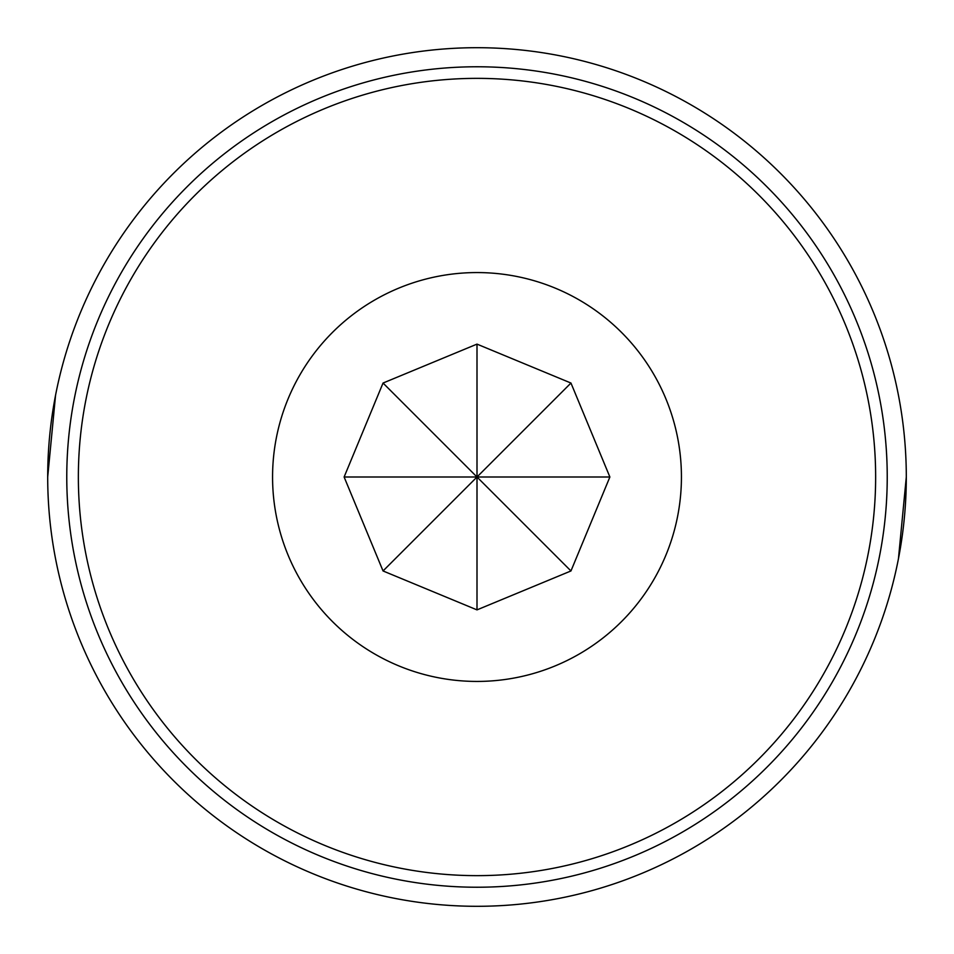 <?xml version="1.0" encoding="UTF-8"?>
<svg xmlns="http://www.w3.org/2000/svg" width="954" height="954" viewBox="0 0 954 954"><rect width="100%" height="100%" fill="white"/><g stroke="black" fill="none" stroke-linecap="round" stroke-linejoin="round"><path stroke-width="1.43" d="M332.445 332.445A204.43 204.43 0 0 1 621.555 332.445A204.43 204.43 0 0 1 621.555 621.555A204.43 204.43 0 0 1 332.445 621.555A204.43 204.43 0 0 1 332.445 332.445M570.957 383.043L477 477L570.957 570.957L609.88 477L570.957 383.043L477 344.12L383.043 383.043L477 477L477 344.12M477 78.359A398.641 398.641 0 0 1 875.641 477A398.641 398.641 0 0 1 477 875.641A398.641 398.641 0 0 1 78.359 477A398.641 398.641 0 0 1 477 78.359M477 887.232A410.232 410.232 0 0 0 887.232 477A410.232 410.232 0 0 0 477 66.768A410.232 410.232 0 0 0 66.768 477A410.232 410.232 0 0 0 477 887.232M477 47.7A429.3 429.3 0 0 1 906.3 477A429.3 429.3 0 0 1 477 906.3A429.3 429.3 0 0 1 47.7 477A429.3 429.3 0 0 1 477 47.7M898.441 558.77L906.3 477.048M55.559 395.23L47.7 476.952M383.043 383.043L344.12 477L477 477L383.043 570.957L477 609.88L570.957 570.957M344.12 477L383.043 570.957M609.88 477L477 477L477 609.88"/></g></svg>

